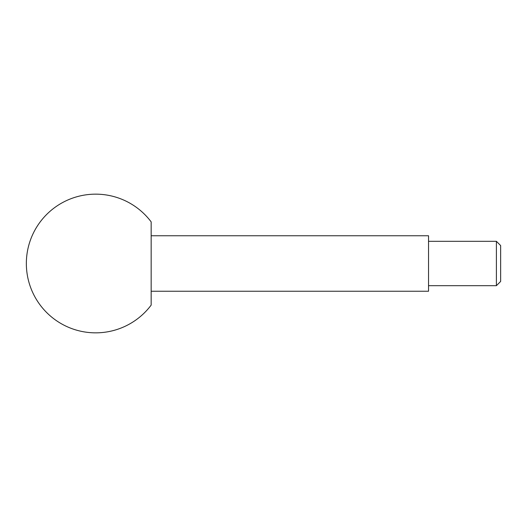 <?xml version="1.0" encoding="UTF-8"?>
<svg xmlns="http://www.w3.org/2000/svg" width="527" height="527" viewBox="0 0 527 527"><rect width="100%" height="100%" fill="white"/><g stroke="black" fill="none" stroke-linecap="round" stroke-linejoin="round"><path stroke-width="0.79" d="M496.394 285.687L496.394 241.313L500.65 245.562L500.65 281.438L496.394 285.687L428.537 285.687M496.394 241.313L428.537 241.313M151.163 235.76L428.537 235.76L428.537 291.24L151.163 291.24M151.163 221.893L151.163 305.107A69.34 69.34 0 0 1 26.35 263.5A69.34 69.34 0 0 1 151.163 221.893"/></g></svg>
